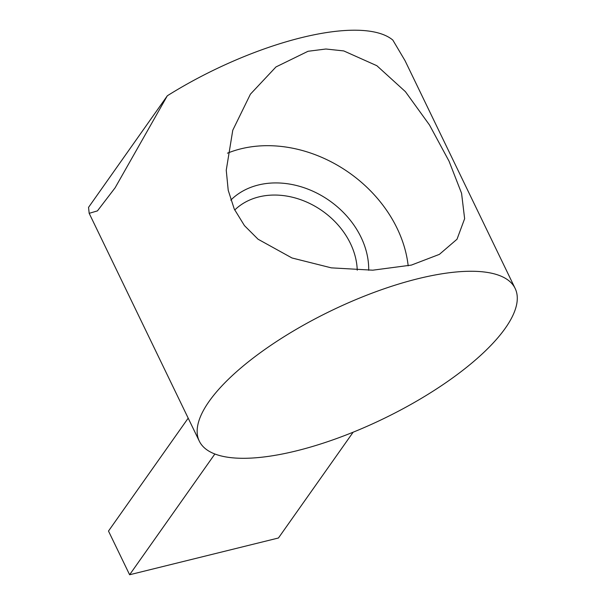 <?xml version="1.0" encoding="UTF-8"?>
<svg xmlns="http://www.w3.org/2000/svg" width="605" height="605" viewBox="0 0 605 605"><rect width="100%" height="100%" fill="white"/><g stroke="black" fill="none" stroke-linecap="round" stroke-linejoin="round"><path stroke-width="0.91" d="M308.043 51.274L325.913 49.013L343.746 50.918L376.87 65.718L405.395 91.642L429.489 124.985L449.031 161.157L461.562 193.26L464.632 218.692L457.009 239.232L439.396 254.365L411.4 265.088L372.778 270.185L331.336 267.856L291.988 257.972L258.055 239.217L244.458 225.627L234.279 209.08L228.214 190.288L226.247 170.209L232.766 130.249L250.417 94.168L275.978 66.936L308.043 51.274M408.178 265.845A124.653 99.666 35.2 0 0 240.873 148.838A124.653 99.666 35.2 0 0 227.45 153.186M296.45 450.854A175.412 59.993 -25.8 0 1 199.295 441.121A175.412 59.993 -25.8 0 1 257.488 354.795A175.412 59.993 -25.8 0 1 417.987 278.708A175.412 59.993 -25.8 0 1 515.142 288.434A175.412 59.993 -25.8 0 1 456.949 374.767A175.412 59.993 -25.8 0 1 296.45 450.854M167.328 95.772L88.542 207.364L89.177 213.331L97.435 210.888L115.094 187.822L167.328 95.772A175.412 59.993 -25.8 0 1 301.456 37.654A175.412 59.993 -25.8 0 1 392.834 40.081L405.025 60.644L515.142 288.434M353.146 432.197L278.444 537.996L129.614 574.75L108.492 531.061L188.193 418.161M214.866 453.992L129.614 574.75M357.237 270.185A73.016 58.375 35.2 0 0 258.91 196.897A73.016 58.375 35.2 0 0 234.717 210.018M230.785 200.126A81.917 65.491 -144.8 0 1 258.358 184.994A81.917 65.491 -144.8 0 1 368.695 270.284M89.177 213.331L199.295 441.121"/></g></svg>
